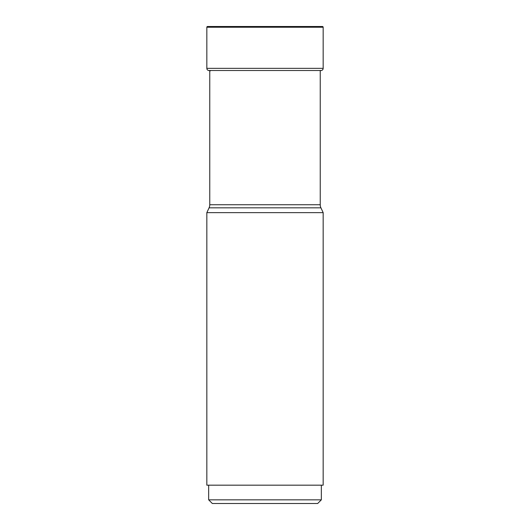 <?xml version="1.0" encoding="UTF-8"?>
<svg xmlns="http://www.w3.org/2000/svg" width="530" height="530" viewBox="0 0 530 530"><rect width="100%" height="100%" fill="white"/><g stroke="black" fill="none" stroke-linecap="round" stroke-linejoin="round"><path stroke-width="0.79" d="M320.239 70.709A179.895 179.895 0 0 0 321.359 70.51A2.2 2.2 0 0 0 323.168 68.35L323.168 27.235A0.735 0.735 0 0 0 322.439 26.5L207.561 26.5A0.735 0.735 0 0 0 206.832 27.235A0.735 0.735 0 0 1 207.561 26.5M208.641 70.51A2.2 2.2 0 0 1 206.832 68.35L206.832 27.235L206.832 68.35A2.2 2.2 0 0 0 208.641 70.51A179.895 179.895 0 0 0 210.43 70.821A179.895 179.895 0 0 1 208.641 70.51L321.359 70.51M212.325 503.5L317.675 503.5L212.325 503.5L208.661 499.836L321.339 499.836L321.339 485.175M206.832 212.649L323.168 212.649L323.168 485.175L206.832 485.175L206.832 212.649L209.072 207.833A7.327 7.327 0 0 0 209.761 204.732L209.761 70.51M323.168 212.649L320.928 207.833A7.327 7.327 0 0 1 320.239 204.732L320.239 70.51M209.072 207.833L320.928 207.833L209.072 207.833M206.832 68.35L323.168 68.35M323.168 27.235L206.832 27.235M209.761 204.732L320.239 204.732M317.675 503.5L321.339 499.836M208.661 499.836L208.661 485.175"/></g></svg>
